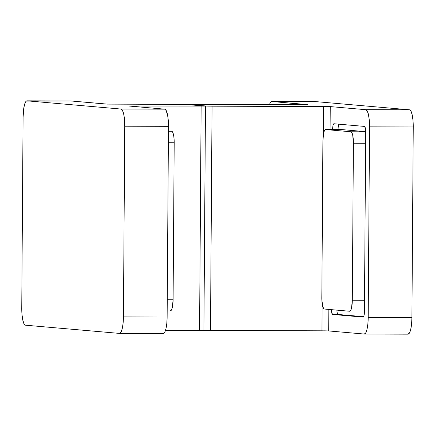 <?xml version="1.0" encoding="UTF-8"?>
<svg xmlns="http://www.w3.org/2000/svg" width="435" height="435" viewBox="0 0 435 435"><rect width="100%" height="100%" fill="white"/><g stroke="black" fill="none" stroke-linecap="round" stroke-linejoin="round"><path stroke-width="0.65" d="M119.571 333.406A16.829 3.817 90.2 0 0 123.426 316.908L124.758 126.215A16.829 3.817 90.2 0 0 121.06 109.054L122.512 110.463L123.725 114.22L124.513 119.75L124.758 126.215L168.47 126.329A16.829 3.817 -89.8 0 0 164.773 109.169L121.06 109.054L27.013 100.838A16.829 3.817 90.2 0 0 26.937 100.833A16.829 3.817 90.2 0 0 23.082 117.33L21.75 308.029L23.082 117.33L23.789 108.038L24.871 103.486L26.263 101.094L70.72 100.953L106.309 104.063L187.528 104.492L205.472 106.069L133.382 105.966L133.376 106.428L133.382 105.966L129.043 106.037L164.773 109.169L121.06 109.054L27.013 100.838L70.72 100.953L107.211 104.106L185.033 104.405L205.396 106.086L129.119 106.02L164.773 109.169L166.224 110.577L167.894 116.923L168.47 126.329L167.138 317.028L166.801 323.439L165.936 328.827L164.675 332.367L163.207 333.52A16.829 3.817 -89.8 0 0 163.283 333.52A16.829 3.817 -89.8 0 0 167.138 317.028L123.426 316.908L124.758 126.215L168.47 126.329L167.138 317.028L123.426 316.908L123.094 323.325L122.23 328.713L120.963 332.253L119.494 333.406L25.447 325.19L119.494 333.406A16.829 3.817 90.2 0 0 119.571 333.406L163.283 333.52M205.472 106.069L203.906 330.421L199.567 330.491L201.133 106.14L199.567 330.491L165.501 330.404L203.83 330.437M25.447 325.19L23.996 323.781L22.783 320.024L21.995 314.494L21.75 308.029A16.829 3.817 90.2 0 0 25.447 325.19M168.437 131.011L171.733 131.299L168.432 131.288L171.733 131.299L172.7 132.24L173.81 136.47L174.163 140.548L174.196 142.74L168.356 142.724L174.196 142.74L173.097 299.786L174.196 142.74A11.218 2.545 -89.8 0 0 171.733 131.299L168.437 131.011M167.257 299.769L173.097 299.786L172.298 307.654L171.455 310.008L170.476 310.78A11.218 2.545 -89.8 0 0 170.525 310.78A11.218 2.545 -89.8 0 0 173.097 299.786L167.257 299.769M341.921 129.592L365.688 131.669L341.921 129.592L325.527 129.548L350.947 131.772L365.688 131.81L350.947 131.772L325.527 129.548L324.548 130.321L323.705 132.68L322.906 140.543L321.846 299.786L322.873 307.018L324.276 309.029L349.691 311.253L350.67 310.481L351.513 308.121L352.312 300.253L364.514 300.286L352.312 300.253L353.41 143.213L352.312 300.253A11.218 2.545 90.2 0 1 349.74 311.253A11.218 2.545 90.2 0 1 349.691 311.253L324.276 309.029A11.218 2.545 90.2 0 1 321.813 297.589L322.906 140.543A11.218 2.545 90.2 0 1 325.478 129.548A11.218 2.545 90.2 0 1 325.527 129.548L341.921 129.592A11.218 2.545 -89.8 0 0 341.872 129.592A11.218 2.545 -89.8 0 0 341.823 129.592M365.612 143.24L353.41 143.213L352.72 135.214L351.915 132.708L350.947 131.772A11.218 2.545 90.2 0 1 353.41 143.213L365.612 143.24M315.505 101.594L271.793 101.48L315.505 101.594L409.553 109.81L411.004 111.219L412.217 114.976L413.005 120.506L413.25 126.971L411.918 317.67L368.206 317.555L411.918 317.67L413.25 126.971L369.538 126.857L368.206 317.555A16.829 3.817 90.2 0 1 364.351 334.053A16.829 3.817 90.2 0 1 364.28 334.047L328.691 330.937L321.954 330.812L322.145 303.499L321.954 330.812L210.491 330.518L212.057 106.173L330.257 106.591L330.094 129.559L330.257 106.591L365.846 109.696L409.553 109.81L315.505 101.594A16.829 3.817 -89.8 0 0 315.429 101.594L271.717 101.48A16.829 3.817 90.2 0 0 269.499 104.596L270.325 102.633L271.793 101.48L306.68 104.666L187.528 104.492L207.821 106.129L330.257 106.591L365.846 109.696L367.292 111.104L368.505 114.862L369.293 120.392L369.538 126.857L368.206 317.555L367.874 323.966L367.01 329.355L365.748 332.895L364.28 334.047L328.691 330.937L328.838 309.432L328.691 330.937L324.146 330.828M333.949 123.747L333.041 125.313L332.639 129.565L332.644 129.244L338.104 129.26L338.104 129.581L338.104 129.26L332.644 129.244A5.611 1.272 90.2 0 1 333.928 123.747A5.611 1.272 90.2 0 1 333.949 123.747L364.454 126.411L333.928 123.747M331.399 309.655L331.731 312.727L332.623 314.445L363.122 317.11L364.035 315.544L364.432 311.612L365.688 132.131L365.34 128.135L364.454 126.411A5.611 1.272 90.2 0 1 365.688 132.131L364.432 311.612A5.611 1.272 90.2 0 1 363.149 317.11A5.611 1.272 90.2 0 1 363.122 317.11L332.623 314.445L338.082 314.462L363.633 316.691L338.082 314.462L337.196 312.738L336.88 310.133A5.611 1.272 -89.8 0 0 338.082 314.462L332.623 314.445A5.611 1.272 90.2 0 1 331.399 309.655M271.717 101.48A16.829 3.817 90.2 0 1 271.793 101.48L307.523 104.617L187.387 104.465L205.325 106.042L212.057 106.173L210.491 330.518L203.759 330.393L321.954 330.812M411.918 317.67L411.586 324.086L410.716 329.469L409.455 333.009L407.986 334.162A16.829 3.817 -89.8 0 0 408.063 334.167A16.829 3.817 -89.8 0 0 411.918 317.67M323.52 106.461L323.325 134.703L323.52 106.461M338.908 124.182A5.611 1.272 -89.8 0 0 338.104 129.26M409.553 109.81L365.846 109.696A16.829 3.817 90.2 0 1 369.538 126.857L413.25 126.971A16.829 3.817 -89.8 0 0 409.553 109.81M26.937 100.833L70.649 100.947M341.872 129.592L325.478 129.548M408.063 334.167L364.351 334.053"/></g></svg>
